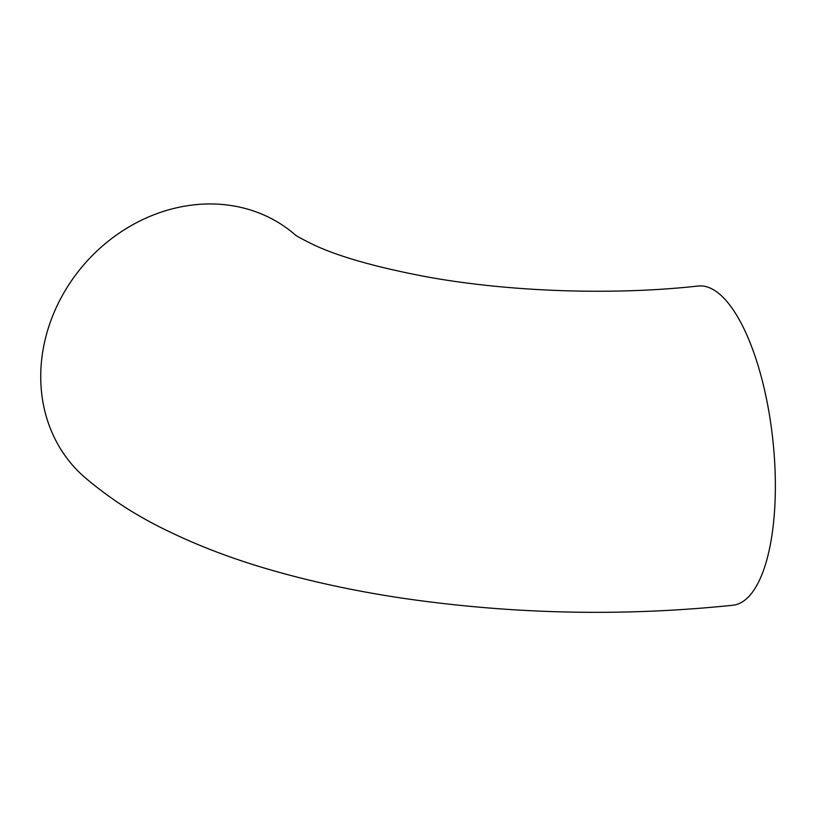 <?xml version="1.0" encoding="UTF-8"?>
<svg xmlns="http://www.w3.org/2000/svg" width="816" height="816" viewBox="0 0 816 816"><rect width="100%" height="100%" fill="white"/><g stroke="black" fill="none" stroke-linecap="round" stroke-linejoin="round"><path stroke-width="1.22" d="M295.015 234.692L294.739 234.447C294.872 235.171 301.155 238.619 313.589 244.78C339.232 256.836 377.553 267.628 428.533 277.154C511.163 291.995 614.071 295.402 698.353 286.008A160.548 57.538 83.8 0 1 775.2 497.311A160.548 57.538 83.8 0 1 732.88 605.237C623.516 616.61 513.733 614.315 403.543 598.352C359.254 591.794 317.455 583.012 278.154 572.036C235.447 560.194 196.452 545.414 161.17 527.697C133.314 513.815 107.794 496.995 84.609 477.227A160.548 139.832 130.9 0 1 40.8 372.076A160.548 139.832 130.9 0 1 134.569 223.747A160.548 139.832 130.9 0 1 294.811 234.508"/></g></svg>
